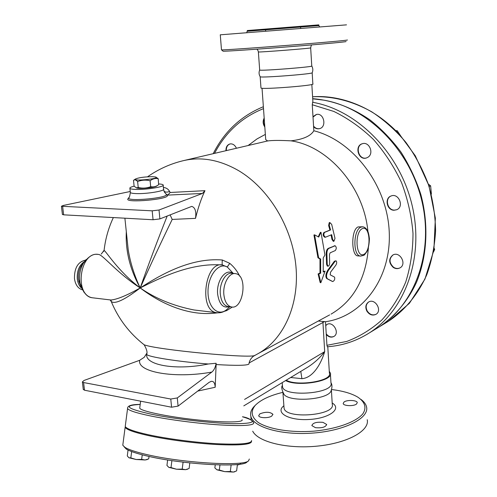 <?xml version="1.0" encoding="UTF-8"?>
<svg xmlns="http://www.w3.org/2000/svg" width="497" height="497" viewBox="0 0 497 497"><rect width="100%" height="100%" fill="white"/><g stroke="black" fill="none" stroke-linecap="round" stroke-linejoin="round"><path stroke-width="0.75" d="M247.351 30.522L318.819 24.869L318.863 25.571M220.277 34.821L346.515 24.85M221.482 49.787L221.581 49.886C223.824 50.054 254.222 47.985 288.285 45.302C322.367 42.624 349.049 40.195 347.366 39.977M346.03 41.524C347.627 41.785 321.54 44.196 288.285 46.817C255.048 49.433 225.34 51.415 223.091 51.21L222.973 51.104M260.136 76.662L260.229 76.799C261.683 78.01 314.874 73.817 312.203 72.699C313.147 70.412 313.004 68.188 311.781 66.033M259.676 69.94L259.683 70.052C260.316 71.139 315.346 66.797 311.762 65.946L310.668 47.886M356.455 404.092C353.522 406.453 343.359 405.981 343.185 403.489L344.048 401.992C347.03 399.663 357.076 400.128 357.281 402.626L356.455 404.092M315.452 427.675L311.855 425.587C312.756 422.891 316.465 421.81 322.969 422.351L326.628 424.45C325.715 427.147 321.994 428.221 315.452 427.675M259.869 413.852C265.709 411.622 270.045 411.764 272.872 414.274L271.741 416.082C268.461 418.412 258.987 418.12 258.695 415.691L259.869 413.852M311.836 84.465L312.868 101.394L312.259 104.737L313.849 130.754C310.706 136.054 303.083 139.415 290.981 140.837C279.991 140.253 272.219 140.291 267.672 140.949L184.642 160.363M376.639 328.455L378.484 327.33C414.312 305.282 434.067 253.19 421.978 201.478C410.05 149.765 367.786 107.6 323.796 100.145L312.712 98.828M377.254 328.082L379.093 326.958C394.767 316.49 407.695 301.257 416.498 282.315C427.196 256.284 428.936 224.694 420.797 194.352C415.933 179.374 409.329 165.302 400.986 152.125C391.773 139.707 381.373 128.916 369.78 119.765C351.497 107.321 332.468 100.288 312.7 98.661M252.712 431.185C257.949 441.963 287.39 449.22 317.546 446.095C347.745 443.094 369.793 430.682 367.233 419.716M254.936 405.664L254.153 406.459C251.14 409.696 250.034 412.982 250.848 416.312C253.24 427.358 282.079 435.627 313.657 433.011C345.26 430.539 369.271 418.027 366.569 407.006C365.978 404.247 364.108 401.706 360.952 399.389M331.592 389.518L336.283 390.176C345.253 391.648 352.416 393.959 357.759 397.115C365.078 401.98 366.966 408.043 362.562 414.181C355.274 422.32 336.022 429.147 313.445 431.197C290.764 432.794 269.094 429.253 258.372 422.562C251.383 417.138 250.339 411.398 255.241 405.353C260.652 399.855 269.815 395.525 282.712 392.375M282.439 385.728L282.52 386.803C283.824 397.631 334.872 393.531 330.965 382.914L330.424 374.067M283.116 393.146L284.079 394.531C290.484 402.645 328.784 399.569 331.114 390.754C332.276 387.244 332.22 384.548 330.946 382.665M318.707 237.069L320.975 232.273L324.945 255.004L323.23 257.918L323.224 272.002L325.075 271.138L320.826 282.762L318.782 274.077L320.664 273.201L320.658 259.061L318.62 257.788L314.589 234.839L318.707 237.069M318.235 236.814L320.329 232.416L320.975 232.273M320.826 282.762L320.161 282.526L318.105 273.915L319.987 273.039L319.987 259.012L317.943 257.75L313.942 234.982L314.589 234.839M317.943 257.75L318.62 257.788M319.987 259.012L320.658 259.061M319.987 273.039L320.664 273.201M318.105 273.915L318.782 274.077M323.249 271.517L325.075 271.138M335.953 265.013C336.923 263.106 336.941 261.708 336.003 260.819L335.053 261.347L328.3 270.573C326.33 274.17 326.02 276.904 327.374 278.767L332.735 281.569C334.469 280.687 335.077 279.208 334.568 277.127L330.219 274.829L330.511 272.232L335.953 265.013M332.151 281.327L326.709 278.537C325.355 276.686 325.665 273.977 327.635 270.411L334.388 261.236L335.885 260.801M329.275 225.34L329.828 222.513L331.685 224.383L335.003 238.343L333.941 241.269L332.611 239.349L331.692 234.677L325.485 237.199C323.69 235.957 323.379 234.348 324.547 232.385L330.567 229.956L329.275 225.34L328.641 225.508L329.207 222.699L329.828 222.513M325.349 237.199L324.827 237.299C323.038 236.063 322.727 234.466 323.901 232.515L329.921 230.086L328.641 225.508M329.921 230.086L330.567 229.956M333.941 241.269L333.276 241.312L331.953 239.405L331.077 234.932M335.282 250.556C336.624 248.717 336.575 247.115 335.14 245.76L328.884 248.388C327.455 249.32 326.796 251.277 326.902 254.253L327.237 264.348L327.958 266.187C328.902 266.143 329.474 265.162 329.673 263.236L329.449 254.694L330.114 252.836L335.282 250.556M327.958 266.187L327.281 266.057L326.566 264.236L326.231 254.215C326.125 251.265 326.79 249.32 328.213 248.394L335.034 245.76M360.977 256.11L360.406 256.061C365.22 255.098 363.531 255.93 366.848 251.656C368.358 248.581 369.215 244.251 369.42 238.678C368.936 234.795 368.339 232.186 367.625 230.844C366.246 228.434 364.668 227.092 362.885 226.825L361.039 227.086C353.243 229.546 352.702 255.62 360.406 256.061L357.579 255.862C351.249 255.489 350.963 229.415 358.113 226.93L362.319 226.794M156.046 177.193L158.22 178.721C155.418 178.094 152.716 178.771 150.113 180.753C145.814 179.721 141.651 179.989 137.626 181.56C136.135 179.895 134.799 179.46 133.618 180.262L134.202 179.864M152.455 176.677C144.41 176.808 138.725 177.597 135.401 179.038C132.562 181.579 161.848 178.535 155.455 176.963L152.455 176.677M158.723 183.927C161.245 184.089 162.718 184.412 163.153 184.896C165.408 186.698 146.23 189.879 135.582 189.413C132.326 189.295 130.438 188.953 129.916 188.394C129.487 187.729 130.885 186.996 134.103 186.182L136.489 187.866L138.228 187.493C142.509 188.525 146.665 188.257 150.697 186.692C153.517 187.27 156.164 186.605 158.649 184.71L158.22 178.721M157.847 185.251L156.803 185.965C155.486 187.468 140.328 189.071 136.917 188.052L136.277 187.81M134.109 186.195L133.507 180.33M150.697 186.692L150.113 180.753M138.228 187.493L137.626 181.56M239.045 464.639L237.653 464.937L240.716 463.856M147.056 459.601L145.093 459.98L148.721 458.874L149.032 456.439M136.128 459.501L141.651 459.383L145.093 459.98L136.128 459.501L128.94 457.768L130.835 457.905L136.128 459.501M128.058 450.033L127.288 455.942L128.94 457.768M187.326 469.298L185.567 469.677L189.115 468.491L189.817 462.906M167.638 459.955L166.942 465.447L168.856 467.385L171.011 467.571L176.497 469.224L182.206 469.106L185.567 469.677L176.497 469.224L168.856 467.385M131.655 451.568L130.835 457.905M142.241 454.811L141.651 459.383M183.089 462.129L182.206 469.106M171.894 460.613L171.011 467.571M215.244 464.813L214.859 467.919L216.978 469.82L219.332 470.019L224.719 471.634L216.978 469.82M234.851 471.734L233.379 472.069L236.622 470.895L237.411 464.484M230.322 471.523L233.379 472.069L224.719 471.634L230.322 471.523L231.13 464.9M219.96 464.956L219.332 470.019M329.641 314.893L258.073 353.647C283.638 339.476 299.604 304.823 295.901 265.938C292.211 227.079 268.747 188.493 238.647 170.67C219.488 159.68 200.856 156.393 182.759 160.811C170.049 163.935 158.313 169.266 147.541 176.808M331.07 314.123C353.423 300.971 365.867 278.848 368.401 247.761M367.917 231.484C363.854 186.922 328.25 146.124 290.981 140.837M125.381 425.333L125.232 426.482C126.468 428.793 134.01 431.508 147.857 434.62C166.862 438.808 195.563 442.572 217.636 443.753C240.61 444.753 251.923 443.672 251.581 440.504M124.076 446.735L126.219 449.008C129.611 451.152 136.265 453.413 146.174 455.786C180.846 464.347 242.406 467.925 246.879 462.111L246.916 462.08M249.326 459.023L248.599 460.775C244.12 466.671 180.914 462.968 145.335 454.221C135.178 451.798 128.363 449.499 124.902 447.319L122.79 445.231L122.964 443.902M122.79 445.231L125.132 427.258C126.368 429.588 133.904 432.309 147.752 435.44C166.644 439.615 195.128 443.361 217.158 444.548C240.094 445.567 251.55 444.511 251.519 441.373M226.346 150.579C226.222 147.118 227.477 144.9 230.111 143.919M325.734 325.647L327.088 324.398M333.972 336.413C331.157 337.569 328.579 336.724 326.237 333.885M376.024 314.303C372.551 315.663 369.606 314.526 367.171 310.886C365.425 307.071 365.966 304.083 368.799 301.915M399.942 267.908C397.83 268.84 395.699 268.622 393.556 267.256C388.996 262.764 388.853 258.639 393.127 254.874M396.749 209.728L394.357 210.113C387.287 210.194 384.628 198.309 391.201 195.942M366.575 157.916C358.697 160.425 354.585 145.776 362.58 143.658M319.521 128.655C317.204 129.015 315.222 128.176 313.57 126.139M313.017 117.081L316.533 114.428M433.558 251.898L434.651 249.432L434.179 248.289M431.39 194.103L430.644 185.859L428.457 184.182M400.806 136.06L397.196 130.705L395.755 130.668M433.931 249.811L434.651 249.432M429.191 186.437L430.644 185.859M396.09 131.009L397.196 130.705M264.771 126.319C263.317 123.778 263.137 121.212 264.218 118.621M248.283 145.428L256.999 138.924L265.355 134.401M264.82 127.002C262.845 124.064 262.633 121.088 264.18 118.075M225.967 150.666C225.849 147.131 227.148 144.9 229.869 143.968C232.316 143.546 234.329 144.633 235.913 147.211L236.379 148.224M110.141 299.902L111.26 301.58C115.08 304.35 124.728 299.803 140.204 287.943C127.052 295.355 117.323 299.38 111.024 300.008L108.893 299.753M94.554 298.032L92.287 297.765C73.612 294.69 80.241 250.538 98.698 254.476C102.929 254.843 117.249 273.201 140.204 287.943C118.547 271.697 106.265 251.625 104.097 250.351L101.258 254.06L104.097 250.351C105.401 238.902 108.483 227.968 113.353 217.562M201.173 310.83L194.016 309.973C173.416 305.903 155.48 298.56 140.204 287.943C159.984 303.127 188.63 316.893 217.413 312.843M223.948 311.445L226.576 310.644L226.334 309.873M226.576 310.644L232.366 307.022M239.734 276.233C237.386 271.269 234.05 266.964 229.738 263.323L227.346 267.044L233.329 273.468M229.738 263.323L222.327 259.999C222.047 262.907 222.084 264.572 222.439 264.994M222.327 259.999C189.755 257.359 158.878 275.885 140.204 287.943C160.034 277.997 190.78 262.459 222.488 265L227.346 267.044C218.81 261.888 207.758 275.711 208.007 291.981C207.976 308.295 219.084 317.397 227.514 308.842L229.9 306.724M223.861 294.553C224.656 301.449 227.048 305.549 231.049 306.86C243.25 310.538 248.227 275.543 235.808 273.698C229.502 271.946 222.706 283.601 223.861 294.553M255.004 355.268L254.793 355.374C251.687 358.865 155.555 349.652 144.142 344.769L142.49 343.458M126.313 231.708C125.374 250.786 130.009 269.529 140.204 287.943C149.703 266.634 160.369 243.791 172.204 219.425L195.526 218.357C196.414 211.442 195.153 207.454 191.736 206.392L159.891 218.91L159.028 210.007L152.181 210.827L61.435 206.255L63.231 205.466L130.239 191.494M163.581 189.45L164.321 191.966L167.377 195.551L167.769 195.104L202.434 193.445L204.963 190.68L170.185 192.482L169.533 191.388C168.346 189.108 166.296 187.779 163.389 187.388M204.963 190.68C201.186 198.67 198.042 207.895 195.526 218.357M85.583 260.124C78.01 261.751 74.301 267.933 74.463 278.674C75.414 284.806 78.048 288.521 82.365 289.813M139.812 407.428L139.713 408.192C140.924 411.05 166.079 416.43 194.066 419.561C222.066 422.723 243.859 422.655 242.089 419.766M318.297 321.037L325.498 321.721L326.933 345.303L327.355 346.751C341.992 345.75 355.709 341.309 368.501 333.425C404.657 311.178 424.537 258.266 412.168 205.603C399.967 152.927 357.063 109.918 312.588 102.276M325.721 325.442L326.871 324.516C332.934 320.646 340.215 333.089 333.854 336.481C331.226 337.755 328.697 337.109 326.281 334.549M366.848 311.072C365.084 307.189 365.662 304.176 368.581 302.033C375.073 297.883 382.715 310.693 375.918 314.365C372.408 315.912 369.383 314.812 366.848 311.072M393.239 267.417C388.648 262.87 388.536 258.726 392.897 254.986C399.986 250.923 407.223 264.373 399.855 267.951C397.693 269.02 395.488 268.84 393.239 267.417M394.04 210.25C386.921 210.324 384.305 198.334 390.953 196.035C398.606 192.525 404.546 206.758 396.674 209.759L394.04 210.25M367.923 157.257L366.494 157.94C358.517 160.866 354.088 145.807 362.319 143.726C369.259 141.26 374.328 153.505 367.923 157.257M312.992 116.671L316.278 114.484C323.907 112.378 327.163 127.126 319.422 128.68C317.241 129.139 315.303 128.475 313.601 126.685M62.411 214.424L63.641 214.828L153.064 219.749L159.891 218.91M172.204 219.425L170.073 214.853M167.769 195.104L170.185 192.482M129.021 197.408L128.692 197.849C126.511 201.956 169.657 197.868 166.209 194.315L167.961 195.004M169.533 191.388C167.39 192.414 165.544 192.351 163.998 191.196M146.82 353.249L144.198 357.312L139.694 360.288C136.868 372.011 174.279 378.869 211.79 372.098C214.002 370.29 215.443 367.345 216.127 363.264L216.12 364.549C235.74 365.711 246.667 365.562 248.898 364.108C249.345 360.841 250.873 358.213 253.47 356.212L258.073 353.647M208.293 363.99C177.267 370.538 146.342 365.531 146.603 355.013L146.677 354.404C147.479 356.803 178.348 361.717 208.293 363.99L216.127 363.264M86.062 259.596L83.254 263.398C79.855 269.579 78.793 276.251 80.079 283.42C83.061 292.509 87.137 297.293 92.287 297.765L111.024 300.014L111.26 301.58C118.454 318.869 129.419 333.263 144.142 344.769C146.727 349.192 147.572 352.404 146.677 354.404L146.603 355.007L146.161 354.684M216.12 364.549L215.189 387.256C214.959 382.963 213.623 381.006 211.194 381.385L209.181 382.299L178.088 406.105L177.292 397.942L170.769 399.035L83.589 382.547L82.378 381.926L84.018 380.46L139.694 360.288M197.694 391.089L215.189 387.256M83.26 389.313L84.502 390.22L171.577 407.211L178.088 406.105M202.434 193.445L159.028 210.007M128.164 198.552L127.816 199.011C125.437 203.192 168.682 199.39 167.377 195.551M211.79 372.098L177.292 397.942M167.203 215.996C157.201 241.207 148.205 265.187 140.204 287.943C134.32 275.45 130.32 262.72 128.207 249.742L127.207 240.219M249.096 362.947L324.572 321.578M286.185 380.224C297.591 386.734 332.623 380.901 329.393 373.16L327.784 346.72M290.683 377.503L301.921 378.677C313.098 377.894 321.143 363.599 324.69 351.64C320.285 357.48 314.775 362.574 308.177 366.923L307.86 367.109M267.672 140.949L265.727 139.638L265.678 138.905M301.921 378.677L300.784 371.396M260.968 87.851L260.981 88.019C261.652 89.702 316.459 85.372 312.849 83.925L312.178 72.798M285.601 380.578C297.771 387.2 333.704 381.081 330.368 373.098L329.275 371.271M313.849 130.754C353.28 140.694 387.405 185.536 389.244 232.105C391.381 278.711 362.133 316.626 325.498 321.721M247.4 31.243L318.863 25.589L319.552 26.745M311.917 44.892C311.507 44.767 311.091 45.749 310.662 47.836C314.228 48.091 258.968 52.446 258.378 51.955L258.378 51.905M366.426 334.686L378.484 327.33M379.093 326.958L388.716 321.087L409.41 303.294L424.935 279.115L433.893 250.053L435.353 218.158L429.017 185.872L415.287 155.766L400.594 135.824C376.403 108.768 343.017 94.635 312.582 96.747C332.648 95.977 352.423 101.034 371.899 111.912C384.318 120.15 395.606 130.251 405.769 142.21C415.063 155.064 422.568 169.03 428.277 184.101C432.831 199.539 435.266 215.102 435.589 230.794C434.689 246.257 431.763 260.869 426.817 274.636C418.095 294.373 404.893 310.258 388.716 321.087L386.89 322.199M283.886 405.788C274.729 412.609 288.67 420.748 308.991 419.493C329.331 418.449 342.222 408.745 332.182 403.005M331.4 390.083L332.257 404.247C336.183 415.467 285.402 419.555 284.054 408.124L283.973 406.987M334.388 261.236L335.053 261.347M327.635 270.411L328.3 270.573M332.095 281.302L332.735 281.569M323.901 232.515L324.547 232.385M331.953 239.405L332.611 239.349M334.164 245.822L334.829 245.816M328.213 248.394L328.884 248.388M326.231 254.215L326.902 254.253M326.566 264.236L327.237 264.348M362.419 228.595C370.302 225.209 371.557 250.873 363.742 254.408C355.802 258.353 354.386 231.863 362.419 228.595M214.536 153.349C225.619 132.171 241.94 117.261 263.503 108.632M103.923 250.358L103.624 251.544M84.471 261.528C79.209 265.174 76.818 270.989 77.29 278.972C77.812 282.973 79.24 286.048 81.583 288.21M83.651 262.751L81.104 266.057C78.849 270.082 77.961 274.518 78.445 279.351L81.073 286.899M81.054 286.906L78.719 281.06L80.079 283.42L83.925 292.186M234.541 273.58L232.292 273.375C225.967 271.629 219.158 283.247 220.32 294.181C221.122 301.052 223.526 305.146 227.527 306.456L228.943 306.618M232.77 273.418C225.899 267.784 216.164 280.817 217.649 294.181C219.196 304.263 223.097 308.426 229.365 306.668M222.488 265C205.286 260.913 198.508 309.606 215.953 312.607L217.841 312.861M242.455 416.766C257.949 421.369 254.986 423.674 233.559 423.692C212.07 423.295 174.714 419.008 151.51 414.249C126.362 408.615 122.591 405.353 140.197 404.459M140.197 404.44C131.488 404.403 127.282 405.776 127.567 408.553C128.847 410.541 136.414 412.988 150.268 415.89C169.284 419.797 197.949 423.525 219.966 424.929C242.878 426.209 254.129 425.5 253.731 422.798C251.619 419.673 247.86 417.654 242.461 416.753M312.259 104.737L333.841 111.44C347.981 118.354 361.139 127.654 373.309 139.334C384.622 152.2 394.04 166.632 401.564 182.629C407.788 199.198 411.603 216.12 413.001 233.404C412.964 250.507 410.541 266.715 405.732 282.029C399.669 296.504 391.735 309.128 381.944 319.9C371.296 329.418 359.579 336.593 346.788 341.427L326.933 345.303M63.641 214.828L62.647 206.51M152.181 210.827L153.064 219.749M84.502 390.22L83.589 382.547M170.769 399.035L171.577 407.211M163.19 185.319L163.544 189.015C165.805 190.867 146.652 194.097 136.01 193.588C132.755 193.457 130.866 193.103 130.344 192.532L130.295 192.078M244.58 399.414L324.69 351.64L322.882 321.447M265.553 29.615L265.647 30.963M300.567 26.85L300.654 28.199M247.351 30.497L246.829 32.485M223.091 51.21L221.581 49.886M221.488 49.88L220.277 34.784M260.229 76.799C258.912 74.643 258.72 72.388 259.651 70.034M256.8 49.191C257.564 49.657 258.092 50.576 258.378 51.955L259.683 70.052M326.628 424.45L326.647 424.811M272.872 414.274L272.896 414.622M255.241 405.353L254.153 406.459M251.134 419.866L250.848 416.312M282.42 385.442C281.153 386.741 281.706 389.772 284.079 394.531M283.992 407.267L282.955 392.854M325.485 237.199L324.827 237.299M135.401 179.038L133.618 180.262M136.917 188.052L136.489 187.866M238.79 464.738L239.169 464.583M146.814 459.7L147.522 459.402M187.027 469.423L187.531 469.211M234.541 471.858L234.895 471.715M246.879 462.111L248.599 460.775M126.219 449.008L124.902 447.319M83.639 262.776L81.104 266.057L83.254 263.398C88.348 256.645 93.051 253.638 97.362 254.377M226.644 309.625C223.675 312.259 220.109 313.253 215.953 312.607L201.123 310.83M231.049 306.86L228.794 306.599M125.232 426.482L127.567 408.553M263.367 106.725C241.057 115.894 224.346 131.537 213.219 153.66M140.626 401.172L139.713 408.192M211.194 381.385L210.84 381.454M61.435 206.255L62.423 214.555M82.378 381.926L83.291 389.58M127.213 240.25L124.89 218.195M129.916 188.394L130.344 192.532C129.798 196.172 129.251 197.949 128.692 197.849L127.816 199.011M248.394 145.404L249.32 144.54M308.177 366.923L243.791 405.869M260.981 88.019L260.167 76.774M265.727 139.638L262.037 88.242M282.52 386.803L282.215 382.622"/></g></svg>
